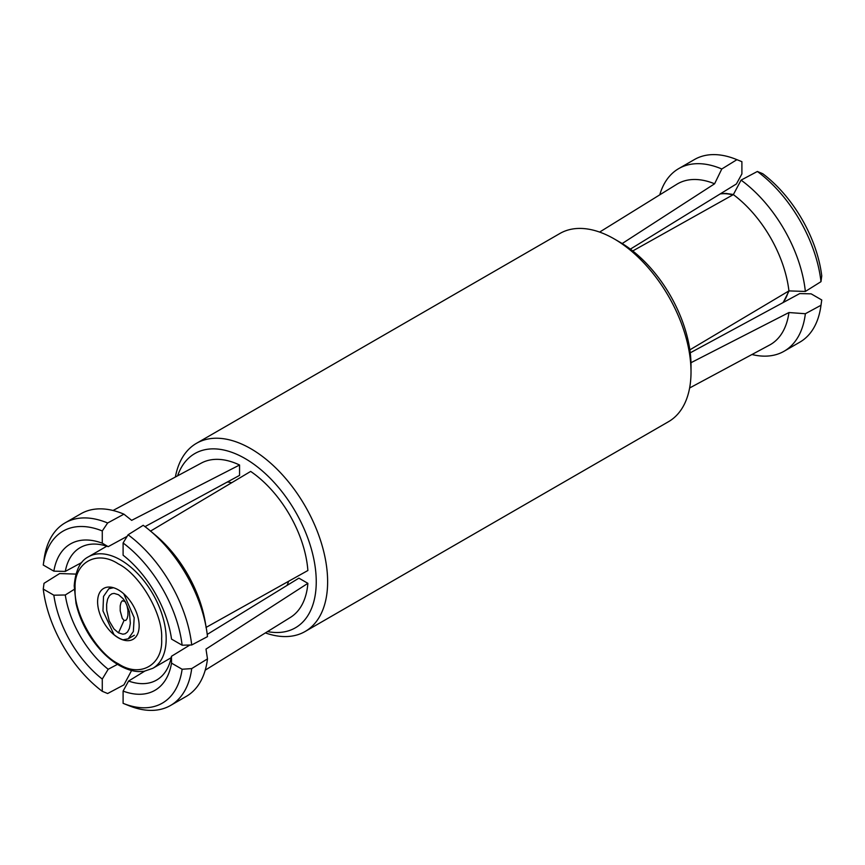 <?xml version="1.0" encoding="UTF-8"?>
<svg xmlns="http://www.w3.org/2000/svg" width="865" height="865" viewBox="0 0 865 865"><rect width="100%" height="100%" fill="white"/><g stroke="black" fill="none" stroke-linecap="round" stroke-linejoin="round"><path stroke-width="1.3" d="M175.379 477.015A108.644 62.723 60 0 1 196.485 443.312A108.644 62.723 60 0 1 250.807 448.697A108.644 62.723 60 0 1 321.78 544.431A108.644 62.723 60 0 1 305.129 631.493A108.644 62.723 60 0 1 265.382 632.91M305.129 631.493L668.515 421.688A108.644 62.723 -120 0 0 691.016 371.95A108.644 62.723 -120 0 0 614.193 238.891A108.644 62.723 -120 0 0 559.871 233.507L196.485 443.312M267.534 631.58A100.6 58.085 -120 0 0 315.336 568.121A100.6 58.085 -120 0 0 245.109 458.547A100.6 58.085 -120 0 0 177.606 475.826M227.279 482.021A64.378 37.173 60 0 1 231.701 482.713M288.618 581.291A64.378 37.173 60 0 1 287.007 585.454M207.232 634.413L298.89 578.144L307.875 583.334A89.106 51.446 60 0 1 290.456 617.383L205.232 670.17M113.045 510.491L201.361 463.067A89.106 51.446 60 0 1 239.562 465.002L239.562 475.382L145.006 526.634M150.402 531.175L250.666 471.425A89.106 51.446 60 0 1 307.875 570.511L205.989 627.46M118.375 563.915C96.599 549.426 73.471 562.801 75.125 588.892C73.471 613.08 96.621 653.14 118.375 663.801C140.152 678.279 163.28 664.915 161.625 638.824C163.29 614.626 140.141 574.576 118.375 563.915M118.375 589.876A29.378 16.954 -120 0 0 103.692 588.416A29.378 16.954 -120 0 0 103.692 622.335A29.378 16.954 -120 0 0 133.069 639.3A29.378 16.954 -120 0 0 137.567 615.761A29.378 16.954 -120 0 0 118.375 589.876M111.423 587.238L108.795 588.762L103.519 596.418L102.957 610.895L113.985 634.607A29.378 16.954 -120 0 0 122.992 639.808L128.193 638.824L133.351 631.537L134.172 617.707L123.792 593.833M110.504 587.778A29.107 16.803 60 0 1 110.774 587.151M118.494 632.845L113.996 628.996L109.239 621.016L106.687 610.29L106.633 604.3L107.584 599.175L109.444 595.628L111.78 593.833L114.104 593.39L118.494 594.731L122.992 598.58L125.49 602.04L129.35 611.587L130.345 623.287L129.393 628.412L127.544 631.958L125.209 633.753L122.873 634.196L118.494 632.845L124.063 620.432L122.246 618.28L120.213 610.863L120.213 605.835L121.003 602.516L122.387 600.667M108.795 588.762L113.499 587.724M122.246 600.753L124.96 601.478M125.079 601.618L126.939 605.359L127.923 610.279L127.923 615.307L127.133 618.637L125.749 620.475M125.89 620.389L124.063 620.432M144.606 671.218L128.582 681.047L123.1 691.092L123.1 703.332A99.291 57.328 -120 0 0 123.306 703.418L129.134 705.754A105.422 60.864 -120 0 0 170.578 705.451L186.278 696.39A105.422 60.864 -120 0 0 207.481 658.903L191.706 668.591L182.126 669.251L171.529 663.131L171.465 656.286L189.878 645.03M207.481 658.903L205.989 649.107L307.875 583.334M128.582 681.047A76.455 44.137 -120 0 0 156.608 680.063A76.455 44.137 -120 0 0 171.465 656.286M123.1 691.092A84.5 48.786 -120 0 0 171.529 663.131M123.306 703.418A99.291 57.328 -120 0 0 182.126 669.251M170.578 705.451A105.422 60.864 -120 0 0 191.706 668.591M239.562 465.002L131.653 520.352L123.922 514.167A105.422 60.864 -120 0 0 80.856 513.788L65.145 522.849A105.422 60.864 -120 0 0 44.169 558.595L43.282 564.813A99.291 57.328 -120 0 0 43.25 565.029L53.846 571.149L65.286 571.419L81.818 562.455M65.145 522.849A105.422 60.864 -120 0 1 107.638 522.99L123.922 514.167M107.638 522.99L102.275 530.948A99.291 57.328 -120 0 0 43.282 564.813M127.133 536.343L108.179 546.658L102.275 543.188A84.5 48.786 -120 0 0 53.846 571.149M102.275 543.188L102.275 530.948M108.179 546.658A76.455 44.137 -120 0 0 80.153 547.642A76.455 44.137 -120 0 0 65.286 571.419M206.313 628.282L205.081 621.2A92.825 53.587 -120 0 0 155.365 535.1L149.85 530.494A105.422 60.864 -120 0 0 143.212 525.304L128.085 534.786A105.422 60.864 -120 0 1 191.706 644.987L207.481 636.629A105.422 60.864 -120 0 0 206.313 628.282A105.422 60.864 -120 0 0 149.85 530.494M191.706 644.987L182.126 645.204A99.291 57.328 -120 0 0 123.1 542.971L128.085 534.786M123.1 542.971L123.1 555.211A84.5 48.786 60 0 1 171.529 639.094L182.126 645.204M74.217 589.379L65.286 594.99L53.846 595.196L43.25 589.076A99.291 57.328 -120 0 0 102.275 691.308L107.638 693.525L123.922 684.875L131.653 670.386M102.275 691.308L102.275 679.068L108.179 669.272L117.489 664.342M65.286 594.99A76.455 44.137 -120 0 0 108.179 669.272M102.275 679.068A84.5 48.786 60 0 1 53.846 595.196M76.066 574.101L59.642 573.549L44.018 583.324L43.25 589.076M614.193 238.891L619.891 242.178A100.6 58.085 60 0 1 691.016 365.387L691.016 371.95M821.674 300.49A99.291 57.328 -120 0 0 821.718 300.187A99.291 57.328 -120 0 0 821.75 299.971L811.154 293.851L799.714 293.581L690.238 352.834M821.75 299.971L820.982 305.28A105.422 60.864 -120 0 1 820.831 306.405A105.422 60.864 -120 0 1 799.855 342.151L784.144 351.212A105.422 60.864 -120 0 0 805.358 313.725L820.982 305.28M751.955 354.509A105.422 60.864 -120 0 0 784.144 351.212M820.982 281.676L821.75 275.924A99.291 57.328 -120 0 0 762.725 173.692L757.362 171.475L741.078 180.125A105.422 60.864 -120 0 1 805.358 291.451L820.982 281.676A105.422 60.864 -120 0 0 757.362 171.475M630.369 249.12L736.418 183.953L741.9 173.908L741.9 161.669A99.291 57.328 -120 0 0 741.694 161.582A99.291 57.328 -120 0 0 741.413 161.474M741.694 161.582L735.866 159.246A105.422 60.864 -120 0 1 736.915 159.679L741.9 161.669M735.866 159.246A105.422 60.864 -120 0 0 694.422 159.549L678.722 168.61A105.422 60.864 -120 0 0 659.768 194.83M736.915 159.679L721.788 168.989A105.422 60.864 -120 0 0 678.722 168.61M805.358 313.725L788.934 312.546L690.984 362.705M689.621 387.985L769.547 345.07A92.825 53.587 -120 0 0 788.934 312.546M689.848 349.86L788.934 290.9L805.358 291.451M788.934 290.9A92.825 53.587 -120 0 0 733.347 194.614L741.078 180.125M733.347 194.614L632.748 250.947M622.184 243.541L714.598 183.791L721.788 168.989M714.598 183.791A92.825 53.587 -120 0 0 676.744 184.321L599.618 232.09M88.468 556.79C80.186 560.931 75.439 570.63 74.206 585.865L75.99 603.229C78.477 614.345 83.008 625.146 89.592 635.624C98.286 649.031 108.103 658.914 119.046 665.271C126.247 669.326 132.875 671.424 138.908 671.575L144.131 671.294L152.846 668.299A64.378 37.173 -120 0 0 152.846 593.952A64.378 37.173 -120 0 0 88.468 556.79L106.806 546.193M782.857 302.718A64.378 37.173 -120 0 0 788.383 291.235M732.774 194.939A64.378 37.173 -120 0 0 720.08 193.965M152.846 668.299L171.184 657.714M134.356 635.256L128.193 638.824M821.718 300.187L820.831 306.405M783.182 302.545L789.075 290.91M733.412 194.495L725.811 193.414L720.394 193.782"/></g></svg>
